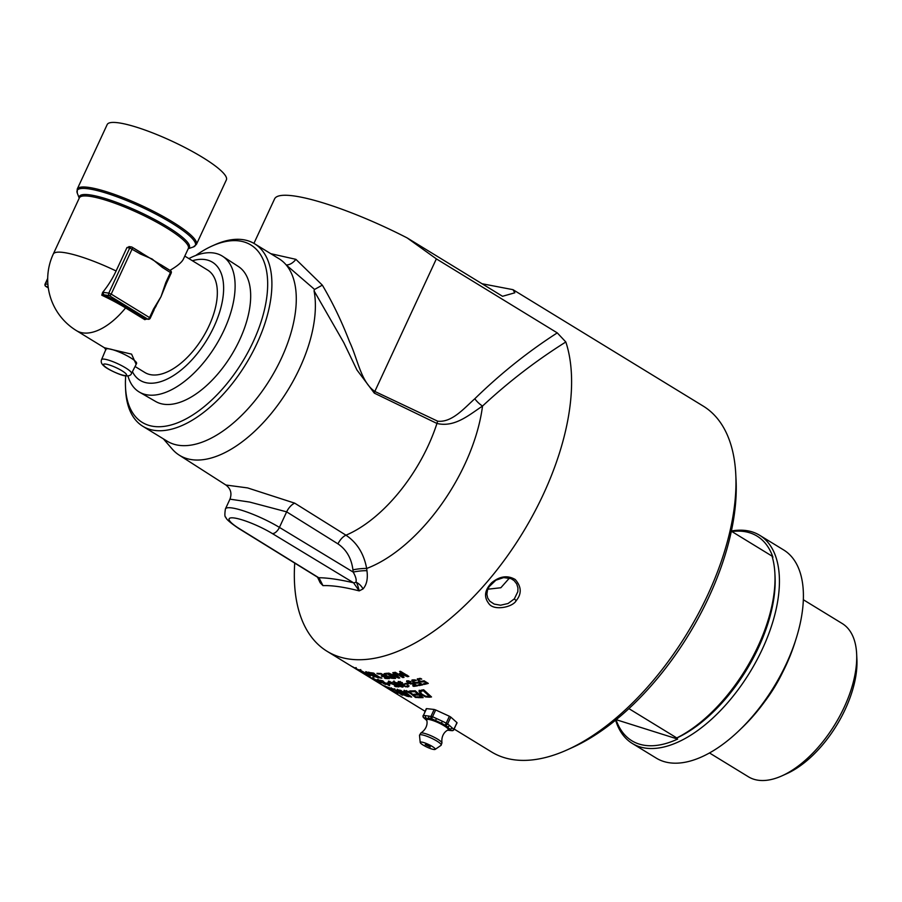 <?xml version="1.0" encoding="UTF-8"?>
<svg xmlns="http://www.w3.org/2000/svg" width="902" height="902" viewBox="0 0 902 902"><rect width="100%" height="100%" fill="white"/><g stroke="black" fill="none" stroke-linecap="round" stroke-linejoin="round"><path stroke-width="1.35" d="M509.427 578.069L500.847 587.743L487.835 589.209M385.346 674.38L387.082 676.038L393.08 677.898A202.747 104.812 -58.6 0 0 393.768 677.864L387.33 673.918A202.747 104.812 121.4 0 1 386.642 673.963L385.346 674.38L385.684 673.501L385.38 674.301M394.095 678.484L391.017 678.18L386.146 676.038L384.004 673.884L385.706 673.377A202.747 104.812 -58.6 0 0 387.274 673.275L395.64 678.383A202.747 104.812 121.4 0 1 394.095 678.484L394.411 677.65A201.811 104.328 121.4 0 1 394.411 677.65L393.847 677.661M385.334 674.414L384.455 673.535M380.283 681.393L384.421 684.066L385.188 683.265M384.421 684.066L380.779 681.574M379.325 681.202L385.864 684.505L376.698 679.736L379.19 680.412L377.634 680.007L378.073 679.183M378.299 679.86L379.911 681.281M380.452 680.672L379.595 680.142A202.747 104.801 -58.5 0 0 382.549 680.773L383.395 681.292A202.747 104.801 121.5 0 1 382.301 681.078L387.905 684.505A202.747 104.801 -58.5 0 0 389.01 684.719L389.675 685.655A202.747 104.801 121.5 0 1 389.055 685.52L381.523 680.909A202.747 104.801 121.5 0 1 380.452 680.672L380.599 680.379M388.018 683.547L386.992 682.927A202.747 104.801 -58.5 0 0 389.348 683.276L390.363 683.896A202.747 104.801 121.5 0 1 388.018 683.547L388.221 683.118M397.297 685.892A201.811 104.316 121.5 0 1 397.263 685.881L389.687 683.073L388.232 681.912L388.965 681.551L392.314 682.69A202.747 104.801 121.4 0 1 392.246 682.69L389.923 682.149L390.555 683.175L394.614 684.246L398.921 686.884A202.747 104.801 121.5 0 1 395.426 686.569L394.445 685.971A202.747 104.801 -58.6 0 0 397.117 686.219M390.059 682.239L388.604 681.066M390.104 681.72L389.517 682.374M388.379 681.574L388.965 681.551M398.098 684.787L401.548 686.625L398.244 684.415M401.897 685.779L401.74 685.035M401.548 686.625L401.559 685.464M399.89 684.28L398.447 683.942M394.614 681.889L394.805 683.231L398.492 684.46L394.445 682.295L394.805 683.231M398.819 683.693L398.492 684.46M394.377 682.419L393.971 680.942M398.628 684.922L397.647 683.761M402.844 686.287L402.089 686.242M394.016 683.254L393.622 681.788L398.278 683.321L402.157 685.791L402.36 687.132L398.278 685.768L394.208 682.803M392.832 682.002L393.622 681.788M403.149 686.896L402.36 687.132L402.709 686.287M400.229 681.461L399.439 682.397M399.631 682.577L398.334 681.405M403.792 685.035L403.16 683.863M409.057 685.779L407.332 686.208M405.517 686.321L407.501 685.903A202.747 104.812 -58.6 0 0 407.557 685.892L408.741 686.625L405.607 686.805L399.293 683.412L397.996 682.25L398.876 681.709L402.439 682.634A202.747 104.812 121.4 0 1 402.371 682.645L399.349 682.634L403.217 684.302A202.747 104.812 -58.6 0 0 403.6 684.28L404.524 684.843A202.747 104.812 121.4 0 1 404.22 684.866L404.254 685.779L405.517 686.321M404.288 684.708L404.254 685.779M400.116 681.754L399.349 682.634M398.154 681.856L398.876 681.709M402.98 684.302L402.574 684.877M405.923 684.19L404.908 683.558A202.747 104.812 -58.6 0 0 407.512 683.31L408.527 683.93A202.747 104.812 121.4 0 1 405.923 684.19L406.204 683.445M413.68 683.164L412.834 683.333M416.498 685.193A201.811 104.328 121.4 0 1 415.642 685.317M408.234 682.059L406.825 680.751M410.669 684.043L406.531 681.585L407.433 680.841L410.929 681.562A202.747 104.812 121.4 0 1 410.861 681.574L408.38 681.438L407.884 681.901L408.888 682.78L413.206 683.186L417.525 685.824A202.747 104.812 121.4 0 1 413.68 686.377L412.699 685.779A202.747 104.812 -58.6 0 0 415.63 685.362L410.85 683.536M413.601 683.423L413.398 684.009M415.822 684.787L415.63 685.362M413.95 685.61L413.68 686.377M408.606 680.773L407.884 681.901M406.712 681.089L407.433 680.841M418.979 682.183L417.84 682.442M421.933 684.201A201.811 104.328 121.4 0 1 419.216 684.742L418.945 685.576L417.964 684.968A202.747 104.812 -58.6 0 0 420.952 684.381L418.731 683.017L415.946 683.186L413.195 682.092L411.819 680.739L412.744 679.894L416.284 680.503A202.747 104.812 121.4 0 1 416.217 680.514L413.691 680.491L413.172 681.01L414.176 681.912L415.788 682.566L418.551 682.137L422.869 684.776A202.747 104.812 121.4 0 1 418.945 685.576M413.466 681.258L412.079 679.905M418.923 682.363L418.731 683.017M421.155 683.727L420.952 684.381M413.928 679.758L413.172 681.01M415.168 679.826L414.988 680.412M411.988 680.209L412.744 679.894M424.38 680.875L422.914 681.247M427.447 682.882A201.811 104.328 121.4 0 1 424.56 683.615L424.481 683.558M419.34 678.394L418.573 679.804L419.565 680.728L421.178 681.36L423.996 680.773L428.303 683.4A202.747 104.812 121.4 0 1 424.323 684.438L423.331 683.84A202.747 104.824 -58.6 0 0 426.387 683.062L424.154 681.698L421.335 682.013L418.573 680.954L417.198 679.285M418.821 680.131L417.434 678.744M424.357 680.987L424.154 681.698M426.578 682.352L426.387 683.062M424.56 683.615L424.323 684.438M420.603 678.428L418.573 679.804M421.674 679.082L420.422 679.082M417.367 679.014L420.546 678.394L421.73 679.116A202.747 104.824 121.4 0 1 421.662 679.138M383 685.351L389.833 689.692A202.747 104.801 121.5 0 1 389.021 689.207A202.747 104.801 121.5 0 1 389.01 689.196L371.658 678.575A202.747 104.801 121.5 0 1 371.173 678.281M389.01 689.196L380.317 683.806A202.747 104.801 -58.5 0 0 381.343 684.347A6898.462 6421.665 115 0 0 391.84 690.661L384.455 685.847A202.747 104.801 -58.5 0 0 385.346 686.23L393.892 691.857A202.747 104.801 121.5 0 1 392.573 691.203A7221.322 6713.586 -63.7 0 1 382.967 685.407M387.398 687.301L386.53 686.715A202.747 104.801 -58.5 0 0 389.405 687.764L390.262 688.361A202.747 104.801 121.5 0 1 389.314 688.034L396.046 692.612A202.747 104.801 -58.5 0 0 396.981 692.973L397.85 693.57A202.747 104.801 121.5 0 1 395.053 692.398L394.174 691.823A202.747 104.801 -58.5 0 0 395.087 692.217L388.334 687.662A202.747 104.801 121.5 0 1 387.398 687.301L387.51 687.098M390.893 688.621L389.901 687.922A202.747 104.801 -58.5 0 0 394.343 689.173L402.687 695.194A202.747 104.801 121.5 0 1 401.672 694.89L394.298 689.635A202.747 104.801 121.5 0 1 390.893 688.621L391.321 687.798M394.715 688.801L394.298 689.635M402.777 693.074L403.115 694.36L406.035 695.555A202.747 104.801 -58.5 0 0 407.05 695.758A1961.23 1231.162 -72.4 0 1 404.637 693.942A202.747 104.801 121.5 0 1 403.431 693.717L402.495 693.672L403.115 694.36M398.673 690.053L398.977 691.496L402.517 693.029A202.747 104.801 -58.5 0 0 403.724 693.243A1969.618 1233.947 -73.2 0 1 400.691 690.932A202.747 104.801 121.5 0 1 399.812 690.797L398.346 690.718L398.977 691.496M398.436 690.526L397.286 689.252M402.619 693.39L401.92 692.341M401.469 693.142L397.929 691.293L396.88 690.086L398.515 690.019A202.747 104.801 -58.5 0 0 400.849 690.368L409.057 696.66A202.747 104.801 121.5 0 1 406.926 696.243L402.191 694.213L401.627 692.837M402.608 693.379L402.191 694.213M405.866 692.116L404.175 690.255M406.565 690.571L405.674 690.977M403.792 691.09L408.302 691.383L411.571 693.424A1979.586 1215.287 102.3 0 0 416.611 697.528A202.747 104.801 121.4 0 1 415.484 697.449A1979.586 1219.538 -77 0 1 410.433 693.379L406.204 691.417L405.302 691.823L406.565 693.063A1970.87 1226.438 105.2 0 0 411.684 697.054A202.747 104.801 121.5 0 1 410.602 696.908A1979.586 1236.586 -74.1 0 1 405.483 692.962L403.792 691.09M406.464 690.819L405.302 691.823M415.754 696.84L415.484 697.449M419.103 694.157A201.811 104.316 121.4 0 1 417.919 694.179A1985.201 1192.365 -81.3 0 1 414.954 691.654L415.281 690.808A201.811 104.316 121.4 0 1 412.958 690.887M422.204 696.806A201.811 104.316 121.4 0 1 421.054 696.818M410.985 690.898L410.647 691.733L409.7 690.943A202.747 104.812 -58.6 0 0 415.191 690.774L423.162 697.618A202.747 104.801 121.4 0 1 417.75 697.584L416.792 696.806A202.747 104.801 -58.6 0 0 421.042 696.851A1966.247 1184.27 -80.6 0 1 418.855 694.991A202.747 104.801 121.4 0 1 414.864 695.002L413.917 694.213A202.747 104.812 -58.6 0 0 417.919 694.19L418.246 693.345M414.954 691.654A202.747 104.801 121.4 0 1 410.647 691.733M415.213 694.168L414.864 695.002M419.193 694.145L418.855 694.991M421.381 696.006L421.042 696.851M418.066 696.84L417.75 697.584M423.624 689.962L423.342 690.808A202.747 104.812 121.4 0 1 422.418 690.932L420.411 691.71L421.696 694.055L425.62 696.197L428.473 696.389A202.747 104.812 -58.6 0 0 429.397 696.288L429.69 695.442L423.624 689.962A201.811 104.328 121.4 0 1 422.7 690.098L420.614 691.169M429.397 696.288L423.342 690.808M421.55 693.931L419.261 690.233M430.739 696.243A201.811 104.328 121.4 0 1 429.747 696.355L428.067 696.423M425.597 696.919L420.445 694.134L418.956 691.067L421.55 690.109A202.747 104.812 -58.6 0 0 423.658 689.782L431.517 696.953A202.747 104.812 121.4 0 1 429.442 697.19L425.597 696.919L425.845 696.254M376.788 680.694L380.17 682.667L376.856 680.57M373.146 678.203L377.047 680.66L373.62 678.89M373.033 678.518L380.497 682.442L372.255 677.83M380.497 682.442L381.163 682.87M367.768 676.015L366.922 675.497A202.747 104.801 -58.5 0 0 369.538 676.748L370.384 677.267A202.747 104.801 121.5 0 1 369.403 676.816L375.007 680.243A202.747 104.801 -58.5 0 0 375.987 680.694L376.81 681.36A202.747 104.801 121.5 0 1 376.247 681.1L368.715 676.489A202.747 104.801 121.5 0 1 367.768 676.015L367.813 675.936M369.696 677.368L364.938 674.425A202.747 104.801 -58.5 0 0 365.682 674.843L370.711 678A202.747 104.801 -58.5 0 0 373.36 679.522L374.353 680.119A202.747 104.801 121.5 0 1 371.658 678.575M403.408 676.669A201.811 104.328 121.4 0 1 403.036 676.726L402.608 676.466M407.907 675.835A201.811 104.328 121.4 0 1 407.794 675.857A1209.537 1108.468 -137.4 0 1 406.915 675.519M401.142 674.076A1234.522 620.215 -84.6 0 1 400.601 673.49M402.754 677.56L394.388 672.452A202.747 104.812 -58.6 0 0 395.324 672.306L402.529 676.703A1230.678 616.618 -84.6 0 1 399.473 673.388A202.747 104.812 -58.6 0 0 400.048 673.275A1238.333 1132.777 43 0 0 406.791 675.902L399.586 671.494A202.747 104.812 -58.6 0 0 400.477 671.302L408.843 676.41A202.747 104.812 121.4 0 1 407.535 676.692A1205.805 1105.378 -137.6 0 1 401.108 674.2A1286.489 653.409 95 0 0 404.051 677.357A202.747 104.812 121.4 0 1 402.754 677.56L403.036 676.726M407.794 675.857L407.535 676.692M407.05 675.068L406.791 675.902M402.766 675.981L402.529 676.703M395.313 673.997A201.811 104.328 121.4 0 1 394.524 674.098M393.306 674.346L393.046 675.068A2065.58 1893.309 59.6 0 0 398.053 677.357A2112.067 1250.747 -85.1 0 1 395.177 674.82A202.747 104.812 121.4 0 1 393.046 675.068M395.471 673.974L395.177 674.82M398.289 676.692L398.053 677.357M398.943 677.278A201.811 104.328 121.4 0 1 398.898 677.278L398.188 676.951M392.776 672.689A202.747 104.812 -58.6 0 0 393.723 672.554L399.733 677.988A202.747 104.812 121.4 0 1 398.605 678.112L387.916 673.219A202.747 104.812 -58.6 0 0 388.886 673.14A2112.856 1940.416 60.8 0 0 391.84 674.504A202.747 104.812 -58.6 0 0 394.49 674.2A2140.299 1264.886 -85.7 0 1 392.776 672.689M394.738 673.478L394.49 674.2M398.898 677.278L398.605 678.112M376.935 673.354A202.747 104.801 -58.6 0 0 381.016 673.49L389.382 678.608A202.747 104.801 121.4 0 1 385.301 678.473L384.308 677.864A202.747 104.801 -58.6 0 0 387.51 677.988L385.222 676.59A202.747 104.801 121.4 0 1 382.234 676.477L381.242 675.869A202.747 104.801 -58.6 0 0 384.229 675.981L381.129 674.087A202.747 104.801 121.4 0 1 377.927 673.963L376.935 673.354M371.94 673.264L371.083 672.745A202.747 104.801 -58.5 0 0 373.507 673.061L374.364 673.58A202.747 104.801 121.5 0 1 373.563 673.49L380.216 677.56A202.747 104.801 -58.5 0 0 381.016 677.65L381.873 678.169A202.747 104.801 121.5 0 1 379.449 677.853L378.592 677.334A202.747 104.801 -58.5 0 0 379.392 677.447L372.729 673.377A202.747 104.801 121.5 0 1 371.94 673.264L372.12 672.892M379.731 677.255L379.449 677.853M374.093 676.816L365.727 671.697A202.747 104.801 -58.5 0 0 366.618 671.911L376.517 676.861L369.301 672.452A202.747 104.801 -58.5 0 0 370.068 672.576L378.434 677.695A202.747 104.801 121.5 0 1 377.273 677.492L368.208 672.937L374.837 676.985A202.747 104.801 121.5 0 1 374.093 676.816L374.195 676.601M368.625 672.103L368.208 672.937M376.912 676.026L376.517 676.861M359.176 669.701L370.451 675.812A202.747 104.801 121.5 0 1 369.685 675.564L360.789 670.479L367.08 674.651A202.747 104.801 121.5 0 1 366.336 674.369L359.842 669.904M354.644 667.807L359.097 670.096A202.747 104.801 121.5 0 1 359.041 670.073L363.28 672.667L360.36 671.415A202.747 104.801 -58.5 0 0 360.417 671.449L355.253 668.066M363.28 672.667L363.957 673.095M353.708 667.548L353.697 667.57A2065.58 2013.072 118.1 0 0 358.421 670.434L358.421 670.434A2112.067 1378.696 -60.2 0 1 355.287 668.472A202.747 104.801 121.5 0 1 353.697 667.57M355.76 667.66L355.287 668.472M354.554 667.942L354.531 667.987A2140.299 1400.197 -60.8 0 1 352.659 666.815A202.747 104.801 -58.5 0 0 353.37 667.176L359.966 671.359A202.747 104.801 121.5 0 1 359.12 670.885L350.258 665.473M294.728 563.096A202.747 104.982 -58.5 0 0 327.122 651.323L349.548 665.045A202.747 104.801 -58.5 0 0 349.762 665.18A2112.856 2057.53 120.3 0 0 352.558 666.882A202.747 104.801 -58.5 0 0 354.531 667.987M482.006 283.735L512.979 289.666L514.828 292.789L502.538 296.296L407.163 237.925A112.637 20.915 -155.1 0 0 274.58 198.902L253.924 243.382M327.122 651.323A202.747 104.982 -58.5 0 0 543.331 494.352A202.747 104.982 -58.5 0 0 565.825 341.982L557.267 332.883L436.354 258.874L407.163 237.925M454.18 729.075L491.5 751.93A202.747 104.982 -58.5 0 0 567.29 749.821A202.747 104.982 -58.5 0 0 707.709 594.959A202.747 104.982 -58.5 0 0 735.784 474.508A202.747 104.982 -58.5 0 0 703.177 406.069L512.979 289.666M516.192 600.676C521.841 593.764 521.525 586.717 515.256 579.524C507.657 575.059 499.821 576.107 491.748 582.669C484.667 589.987 483.664 596.91 488.726 603.427C493.507 611.161 512.652 607.35 516.192 600.676L514.332 598.872L508.029 603.528L500.542 605.219L494.206 604.092L489.797 601.194L487.678 597.981L486.888 594.226L487.475 590.224L489.132 586.672L495.875 580.2L503.666 577.596L511.028 578.644L514.106 580.595L516.733 583.944L517.94 587.912L517.827 591.701L514.332 598.872M795.733 639.856A113.246 58.641 121.5 0 1 741.805 727.97M615.604 720.191A122.018 63.185 -58.5 0 0 632.279 743.44L656.25 758.108A122.018 63.185 -58.5 0 0 663.646 761.468A122.018 63.185 -58.5 0 0 777.795 680.288A122.018 63.185 -58.5 0 0 783.646 549.949L759.664 535.281A122.018 63.185 -58.5 0 0 752.268 531.921A122.018 63.185 -58.5 0 0 731.375 531.007M127.926 375.897A79.658 41.244 -58.5 0 0 139.539 392.19A79.658 41.244 -58.5 0 0 224 330.245A79.658 41.244 -58.5 0 0 222.681 256.326A79.658 41.244 -58.5 0 0 213.582 252.977A79.658 41.244 -58.5 0 0 188.89 258.592M222.681 256.326L238.32 266.462A79.162 40.996 121.5 0 1 231.487 355.095A79.162 40.996 121.5 0 1 155.674 401.503L139.539 392.19M192.397 260.734A69.251 35.855 121.5 0 1 213.954 326.738A69.251 35.855 121.5 0 1 170.072 377.577A69.251 35.855 121.5 0 1 132.425 371.68M135.063 366.505L144.895 372.526A60.073 31.108 -58.5 0 0 202.781 337.528A60.073 31.108 -58.5 0 0 207.607 270.048L184.797 256.089M140.543 252.38L161.965 265.504A1.872 0.97 121.5 0 1 162.168 265.583L162.168 265.583A1.872 0.97 121.5 0 1 162.213 267.33L171.2 273.058A1.872 1.872 0 0 0 170.467 270.668A1.872 0.97 121.5 0 1 170.512 272.415L165.81 282.551L166.487 283.194L161.007 296.679L154.016 309.51M169.982 270.363C177.412 266 181.866 262.268 183.365 259.156L188.338 248.467A60.073 11.151 24.9 0 0 166.543 227.902A60.073 11.151 24.9 0 0 90.008 196.343A60.073 11.151 24.9 0 0 79.353 197.888L53.274 254.082A60.073 60.073 0 0 0 76.399 330.606L104.305 347.687L108.928 348.837A16.89 3.134 24.9 0 1 130.463 357.711A16.89 3.134 24.9 0 1 136.574 363.517L131.5 373.507A16.495 3.067 -155.1 0 0 125.525 367.836A16.495 3.067 -155.1 0 0 110.348 360.721A16.495 3.067 -155.1 0 0 101.576 359.616C100.697 361.815 101.441 363.901 103.809 365.84C106.391 368.85 121.567 375.841 125.31 375.818C128.794 376.19 130.858 375.412 131.5 373.507M149.89 318.282L149.54 317.583A1.872 0.97 121.5 0 1 147.748 319.116L146.101 318.88L126.923 307.142A1.872 0.97 -58.5 0 0 125.592 307.92A53.511 9.933 24.9 0 0 101.779 295.225L102.591 292.462A53.06 27.477 -58.5 0 0 116.099 270.972L126.968 247.543L129.64 246.787M77.222 189.104L107.191 124.544A65.699 12.2 24.9 0 1 142.291 129.087A65.699 12.2 24.9 0 1 202.555 157.388A65.699 12.2 24.9 0 1 226.379 179.87L196.41 244.431A65.699 12.2 -155.1 0 0 172.586 221.948A65.699 12.2 -155.1 0 0 112.322 193.648A65.699 12.2 -155.1 0 0 77.222 189.104L77.268 193.084A65.158 12.098 24.9 0 1 106.955 193.355A65.158 12.098 24.9 0 1 171.741 223.087A65.158 12.098 24.9 0 1 193.344 246.968L196.41 244.431M166.148 283.251L164.739 287.546M146.744 319.06L144.771 319.658L125.592 307.92A60.073 31.108 121.5 0 1 76.399 330.606M136.157 364.352L131.579 354.136L108.928 348.837A16.89 3.134 24.9 0 0 105.929 349.288L101.576 359.616M126.968 247.543L129.764 247.949L108.792 293.127L103.527 292.361A1.872 1.567 98.2 0 0 104.125 294.875L109.39 295.642A1.872 0.97 -58.5 0 0 111.194 294.108L108.792 293.127A1.872 1.567 98.2 0 0 109.39 295.642L147.748 319.116A1.872 1.567 98.2 0 0 148.255 319.297A1.872 1.872 0 0 0 150.228 318.226L154.152 309.758L153.475 309.115L149.54 317.583L111.194 294.108L132.154 248.941A1.872 0.97 -58.5 0 0 132.12 247.193A1.872 0.97 -58.5 0 0 131.917 247.114A1.872 1.567 98.2 0 0 129.764 247.949L140.464 254.026A1.872 0.97 -58.5 0 0 140.419 252.267L140.419 252.267A1.872 0.97 -58.5 0 0 140.216 252.199L132.278 247.34M101.779 295.225L104.125 294.875A55.18 10.249 -155.1 0 1 126.923 307.142M153.825 309.803L156.17 305.947M165.81 282.551L161.007 296.679L153.475 309.115M140.464 254.026L152.111 258.998L162.213 267.33M426.635 720.303L424.075 717.913L426.229 718.15A1.872 1.624 -83.9 0 1 425.586 715.636L423.151 715.455A1.872 1.872 0 0 0 423.602 717.642A1.872 1.578 -48.1 0 0 424.075 717.913A1.872 1.624 -83.9 0 1 423.433 715.399L426.432 708.938M426.567 708.634L434.155 709.457L431.021 716.211A1.872 1.624 96.1 0 0 431.663 718.736L432.554 716.729L425.586 715.636M423.602 717.642L425.338 719.198A1.872 1.578 131.9 0 0 425.812 719.469A13.451 2.492 -155.1 0 1 426.229 718.15L431.663 718.736L435.553 720.518L436.433 718.511L432.554 716.729L435.689 709.964L434.155 709.457M428.867 715.985A1.872 1.624 -83.9 0 0 429.51 718.499A13.451 2.492 -155.1 0 1 435.553 720.518L441.461 723.235L442.352 721.228L436.433 718.511M453.65 729.65L453.762 729.323A1.872 1.578 131.9 0 1 451.451 730.485L449.297 730.248A13.451 2.492 -155.1 0 0 449.726 728.929L447.088 726.572A13.451 2.492 -155.1 0 0 441.461 723.235L447.088 726.572A1.872 1.578 -48.1 0 0 449.399 725.411L447.663 723.855L450.797 717.09L449.376 716.244L445.351 725.016A1.872 1.578 -48.1 0 0 447.663 723.855L442.352 721.228M456.795 722.897L453.932 729.594A1.872 1.872 0 0 1 452.026 730.676A1.872 1.624 96.1 0 1 451.451 730.485L449.726 728.929A1.872 1.578 -48.1 0 0 452.026 727.767L449.399 725.411M457.077 722.84L453.762 729.323L452.026 727.767M447.933 730.18L449.297 730.248A1.872 1.624 96.1 0 0 449.873 730.44L452.026 730.676M435.689 709.964L449.376 716.244M450.797 717.09L456.897 722.558M424.357 742.763A8.276 1.533 24.9 0 1 432.306 746.473A8.276 1.533 24.9 0 1 435.147 749.404A8.276 1.533 24.9 0 1 427.097 747.172A8.276 1.533 24.9 0 1 420.208 742.47A8.276 1.533 24.9 0 1 424.357 742.763M426.59 744.759L430.299 746.969L425.192 744.601L426.59 744.759M632.279 743.44A122.018 63.185 -58.5 0 0 639.676 746.8A122.018 63.185 -58.5 0 0 753.824 665.62A122.018 63.185 -58.5 0 0 759.664 535.281M628.908 708.634L676.771 737.937L676.026 738.355A224.508 24.523 27.7 0 1 677.65 739.065A119.955 62.114 121.5 0 1 639.123 744.06A119.955 62.114 121.5 0 1 616.077 719.807M731.86 531.526A119.955 62.114 121.5 0 1 772.924 557.244A224.508 24.523 -152.3 0 0 772.292 556.974M774.908 573.785A122.018 63.185 -58.5 0 1 676.771 737.937L676.026 738.355A119.019 61.629 -58.5 0 0 676.139 738.298A119.019 61.629 -58.5 0 0 775.055 576.682L774.908 573.785A122.018 63.185 -58.5 0 0 772.044 556.117L731.342 531.21M764.93 701.305A89.85 46.521 -58.5 0 0 782.508 672.576M616.213 719.695L677.65 739.065M803.31 599.717L842.186 623.507A89.85 46.521 121.5 0 1 856.641 653.837A89.85 46.521 121.5 0 1 781.966 775.844A89.85 46.521 121.5 0 1 753.835 779.249A89.85 46.521 121.5 0 1 748.389 776.769L709.513 752.978M781.966 775.844L786.916 773.612A84.213 43.6 -58.5 0 0 856.9 659.249L856.641 653.837M567.29 749.821L572.556 747.442A196.737 101.87 -58.5 0 0 708.825 597.169A196.737 101.87 -58.5 0 0 736.066 480.281L735.784 474.508M125.705 375.875A104.001 53.849 -58.5 0 0 125.513 387.296A104.001 53.849 -58.5 0 0 175.586 423.557A104.001 53.849 -58.5 0 0 253.146 341.881A104.001 53.849 -58.5 0 0 211.936 246.066A104.001 53.849 -58.5 0 0 195.745 255.491M125.513 387.296L125.649 390.183A107 55.405 -58.5 0 0 142.854 426.308A107 55.405 -58.5 0 0 256.969 343.459A107 55.405 -58.5 0 0 254.578 243.765A107 55.405 -58.5 0 0 214.575 244.882L211.936 246.066M142.854 426.308L167.242 441.225A107 55.405 -58.5 0 0 281.356 358.387A107 55.405 -58.5 0 0 286.159 264.906A107 55.405 -58.5 0 0 278.955 258.694L254.578 243.765M322.341 285.145L295.89 259.336A11.264 6.979 -53.7 0 1 286.159 264.906L313.58 288.584A138.987 21.817 -133 0 1 314.505 289.474L314.054 290.827L343.763 342.591L356.944 369.989L374.307 393.125A11.264 6.021 114.2 0 1 374.826 391.434C360.879 382.053 357.666 358.759 349.615 341.948C341.779 321.563 332.68 302.621 322.341 285.145L314.505 289.474M163.386 438.868L172.305 449.151A112.615 58.314 -58.5 0 0 179.07 455.036A112.615 58.314 -58.5 0 0 271.074 413.725A112.615 58.314 -58.5 0 0 314.054 290.827M295.89 259.336L270.78 253.688M374.307 393.125L436.94 423.455C454.608 427.638 468.713 415.224 482.525 406.058A11.264 4.048 44 0 1 474.802 398.752C463.91 408.493 451.823 422.756 437.662 421.178L374.826 391.434L436.354 258.874M317.56 577.212L320.165 582.748L322.984 585.646C332.06 585.285 344.136 587.033 359.21 590.889L363.021 588.938C366.708 584.755 368.016 578.667 366.945 570.707L366.652 568.474A133.733 69.24 -58.5 0 0 482.525 406.058C508.412 381.952 536.183 360.597 565.825 341.982M337.968 543.883A11.264 5.637 -58 0 1 345.962 535.19L294.683 503.147L247.599 487.914L225.883 485.017C230.72 488.681 232.073 493.394 229.954 499.156L249.64 502.064L286.644 511.851L337.968 543.883C346.469 549.645 351.453 558.304 352.93 569.861A11.264 1.759 173.2 0 1 366.652 568.474C363.946 553.76 357.057 542.666 345.962 535.19A115.648 59.882 -58.5 0 0 436.94 423.455A11.264 5.987 116.2 0 1 437.662 421.178M319.443 578.701L322.984 585.646L318.744 577.731L239.628 528.831A30.037 5.581 24.9 0 1 234.452 518.019A30.037 5.581 24.9 0 1 272.336 533.556L353.539 582.771L359.21 590.889C357.801 585.116 356.707 582.207 355.918 582.151A7.509 3.777 121.2 0 1 353.539 582.771C339.332 579.49 327.73 577.81 318.744 577.731A7.509 4.003 -58.3 0 1 317.91 577.427L238.793 528.527A7.509 4.003 -58.3 0 0 239.628 528.831M352.93 569.861L353.189 572.093C355.771 576.615 356.673 579.963 355.918 582.151A11.264 8.141 48.9 0 1 363.021 588.938M225.883 485.017L179.07 455.036M319.342 578.599A11.264 7.881 -34.6 0 1 320.165 582.748M294.683 503.147A11.264 5.637 -58 0 0 286.644 511.851L279.428 527.399L353.189 572.093A11.264 1.77 173.1 0 1 366.945 570.707M386.902 673.298L386.642 673.963M394.614 684.246L394.343 684.843M407.817 686.208L407.49 687.042M408.166 682.25L407.93 682.893M413.093 683.299L412.812 684.133M413.432 681.371L413.195 682.092M418.381 682.352L418.122 683.175M418.81 680.153L418.573 680.954M421.516 681.405L421.335 682.013M423.771 681.078L423.534 681.901M398.346 690.458L397.929 691.293M407.332 695.419L406.926 696.243M405.753 692.375L405.483 692.962M410.703 692.759L410.433 693.379M422.7 690.098L422.418 690.932M420.76 693.288L420.445 694.134M429.747 696.355L429.442 697.19M188.247 248.659A60.626 11.252 -155.1 0 0 167.4 226.763A60.626 11.252 -155.1 0 0 90.155 194.922A60.626 11.252 -155.1 0 0 79.263 198.068M116.099 270.972A60.073 11.151 -155.1 0 0 53.274 254.082M45.562 286.024A1.872 0.97 -58.5 0 0 45.822 286.408A1.872 0.97 -58.5 0 0 46.025 286.475A1.872 1.567 -81.8 0 1 45.438 283.961L45.1 284.006A1.872 1.872 0 0 0 45.822 286.408L48.302 287.918M47.896 284.322L45.438 283.961L47.682 279.101M48.291 287.862L46.025 286.475L48.144 286.78M103.527 292.361L102.591 292.462M144.771 319.658A1.872 0.97 -58.5 0 1 146.101 318.88A1.872 1.567 98.2 0 0 146.609 319.06L148.255 319.297M162.326 265.729L170.264 270.589A1.872 0.97 121.5 0 1 170.467 270.668L160.793 264.669M121.984 370.778A12.741 2.368 24.9 0 1 119.628 374.195A12.741 2.368 24.9 0 1 103.527 364.34A12.741 2.368 24.9 0 1 121.984 370.778M426.285 708.69L423.309 715.726M426.567 720.067L426.59 720.123A12.008 2.232 24.9 0 1 428.721 719.435A12.008 2.232 24.9 0 1 442.172 724.667A12.008 2.232 24.9 0 1 448.091 730.113L448.147 730.079M419.498 735.344A11.94 2.221 24.9 0 1 425.485 735.773A11.94 2.221 24.9 0 1 436.951 741.117A11.94 2.221 24.9 0 1 441.044 745.345L441.957 742.865A11.794 2.187 -155.1 0 0 432.159 736.269A11.794 2.187 -155.1 0 0 420.806 733.044L419.498 735.344L420.208 742.47M557.267 332.883C528.042 351.667 500.554 373.62 474.802 398.752M272.336 533.556A7.509 3.777 121.2 0 0 279.428 527.399A37.546 6.968 -155.1 0 0 245.197 511.423A37.546 6.968 -155.1 0 0 225.421 508.931L229.954 499.156M380.52 680.92L380.092 681.743M389.495 684.325L389.089 685.159M389.856 681.393L389.484 682.228M402.337 685.655L401.988 686.501M394.332 681.574L393.982 682.419M403.938 684.246L403.6 685.08M399.676 681.653L399.338 682.498M407.794 685.159L407.478 685.982M408.155 680.875L407.873 681.709M413.432 679.984L413.161 680.807M418.799 678.766L418.562 679.589M402.878 692.86L402.472 693.694M398.74 689.906L398.334 690.74M405.663 690.763L405.291 691.608M380.96 681.935L380.52 682.758M373.169 677.425L372.718 678.248M376.641 680.119L376.179 680.942M360.744 669.555L360.304 670.378M363.731 672.058L363.269 672.869M356.211 667.66L355.749 668.472M425.09 711.283L389.021 689.207M368.568 676.692L351.983 666.533M188.202 248.738L193.344 246.968M79.229 198.158L77.268 193.084M47.693 278.425L45.1 284.006M141.49 252.887L132.12 247.193A1.872 1.872 0 0 0 131.41 246.934L128.963 246.584M171.2 273.058L166.487 283.194M105.917 349.818L104.316 347.687M425.349 719.21L426.657 720.416M447.82 730.237L449.85 730.44M435.147 749.404L441.044 745.345M426.59 720.123C426.894 719.886 429.036 727.564 420.806 733.044M448.091 730.113C448.08 729.707 440.83 733.044 441.957 742.865M319.455 578.712L317.91 577.427M238.793 528.527C230.179 522.72 225.872 518.966 225.861 517.252C224.722 517.207 224.575 514.433 225.421 508.931"/></g></svg>
